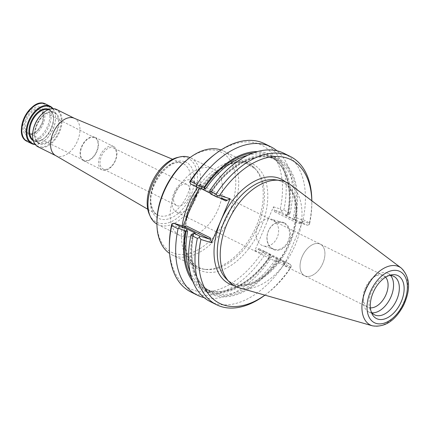 <?xml version="1.0" encoding="UTF-8"?>
<svg xmlns="http://www.w3.org/2000/svg" width="430" height="430" viewBox="0 0 430 430"><rect width="100%" height="100%" fill="white"/><g stroke="black" fill="none" stroke-linecap="round" stroke-linejoin="round"><path stroke-width="0.32" stroke-dasharray="2.15 1.61" d="M192.871 281.542A75.712 46.3 116.4 0 0 270.056 257.393L269.669 256.662L269.535 257.161L269.035 254.436L270.309 254.372L271.416 257.489L265.106 254.35L263.87 252.593L264.595 251.528L258.322 249.567L259.053 248.621L254.759 250.83L273.432 206.841L274.679 211.807L275.028 210.394L281.72 212.479L281.725 210.936L283.821 210.071L290.132 213.21L289.901 213.812L287.111 215.156L285.676 215.231L288.541 213.855A75.712 46.3 116.4 0 0 257.479 151.57M202.052 189.157L200.805 184.19L190.237 180.896M273.432 206.841L280.296 208.98A80.19 49.036 116.4 0 0 214.64 154.499M254.759 250.83L261.623 252.974A80.19 49.036 116.4 0 1 201.74 291.873A80.19 49.036 116.4 0 1 169.345 245.627M171.565 224.885L182.132 228.179L186.426 225.965M183.019 226.089L182.132 228.179M200.805 184.19L199.192 187.985M263.87 252.593L261.623 252.974M280.296 208.98L281.725 210.936M190.963 184.174L200.944 187.292L202.03 189.076M270.309 254.372L264.595 251.528M281.72 212.479L287.111 215.156M270.056 257.393L271.486 257.291M191.5 277.64A74.53 45.58 116.4 0 0 269.669 256.662L269.535 257.161A73.487 44.94 116.4 0 1 205.019 288.605L210.652 291.406A73.487 44.94 -63.6 0 1 193.231 234.409L195.419 233.167M289.901 213.812L288.541 213.855M287.428 214.274C293.002 187.657 285.821 164.206 270.438 156.993A73.487 44.94 116.4 0 1 287.858 213.984L287.692 214.199A74.53 45.58 116.4 0 0 253.539 152.833M182.175 225.825A57.959 35.443 116.4 0 0 196.548 267.051A57.959 35.443 116.4 0 0 203.68 269.196A57.959 35.443 116.4 0 0 254.087 230.926A57.959 35.443 116.4 0 0 254.157 167.641A57.959 35.443 116.4 0 0 248.148 163.25A57.959 35.443 116.4 0 0 244.923 161.959A57.959 35.443 116.4 0 0 197.709 187.41M191.194 234.581L192.554 234.543A75.712 46.3 116.4 0 0 214.608 295.453A75.712 46.3 116.4 0 0 277.173 260.929L284.16 263.59L290.728 267.089L291.508 266.331L290.949 267.546L284.079 265.407L282.833 260.44L283.94 262.305L290.223 264.267L284.413 261.381L278.167 258.973L275.168 259.962L276.786 260.198L277.173 260.929M192.554 234.543L193.403 234.194A74.53 45.58 -63.6 0 0 215.07 294.367A74.53 45.58 -63.6 0 0 276.786 260.198M269.035 254.436L278.167 258.973M285.676 215.231L294.813 219.773L301.865 222.493L307.348 225.218L300.656 223.132L298.458 223.627L302.752 221.418L309.621 223.557L309.224 224.605L309.45 222.81L303.042 219.628L302.403 220.026L295.652 217.392A75.712 46.3 116.4 0 0 273.598 156.482A75.712 46.3 116.4 0 0 211.033 191.001L209.603 191.103M295.652 217.392L294.808 217.736L293.496 216.784L294.813 219.773M210.431 193.156L212.06 193.962L211.56 191.237L211.426 191.737L211.033 191.006M239.053 287.767A57.959 35.443 116.4 0 0 292.851 250.196A57.959 35.443 116.4 0 0 290.325 184.631M264.907 295.141A80.19 49.036 116.4 0 0 266.541 293.943A80.19 49.036 116.4 0 0 290.949 267.546M302.752 221.418L284.079 265.407M309.621 223.557A80.19 49.036 116.4 0 0 311.841 202.815A80.19 49.036 116.4 0 0 311.809 200.788M247.723 155.3A73.487 44.94 116.4 0 1 270.438 156.993L276.076 159.793A73.487 44.94 -63.6 0 0 211.56 191.237L211.426 191.737A74.53 45.58 -63.6 0 1 273.136 157.563A74.53 45.58 -63.6 0 1 294.808 217.736M210.786 194.027L212.06 193.962M284.262 222.778A14.475 11.395 -72.7 0 0 266.923 238.284A14.475 11.395 -72.7 0 0 284.687 247.116A14.475 11.395 -72.7 0 0 284.262 222.778M290.223 264.267L291.508 266.331M309.224 224.605L307.348 225.218M284.16 263.59L284.413 261.381M301.865 222.493L302.403 220.026M283.752 223.159A13.954 10.986 -72.7 0 0 282.472 222.643A13.954 10.986 -72.7 0 0 267.831 232.695A13.954 10.986 -72.7 0 0 274.163 249.282A13.954 10.986 -72.7 0 0 288.525 240.064A13.954 10.986 -72.7 0 0 283.752 223.159M272.781 219.735A13.954 10.986 -72.7 0 0 271.502 219.219A13.954 10.986 -72.7 0 0 256.861 229.271A13.954 10.986 -72.7 0 0 263.192 245.858A13.954 10.986 -72.7 0 0 277.554 236.64A13.954 10.986 -72.7 0 0 272.781 219.735M221.02 149.973A57.959 35.443 -63.6 0 1 223.627 151.064A57.959 35.443 -63.6 0 1 230.786 216.188A57.959 35.443 -63.6 0 1 175.252 256.156A57.959 35.443 -63.6 0 1 172.027 254.861A57.959 35.443 -63.6 0 1 169.587 253.442M389.344 275.474A21.516 13.158 116.4 0 0 389.311 275.474A21.516 13.158 116.4 0 0 372.396 289.739A21.516 13.158 116.4 0 0 371.24 311.836A21.516 13.158 116.4 0 0 371.257 311.863M390.564 275.479A21.516 13.158 116.4 0 0 387.962 273.448A21.516 13.158 116.4 0 0 386.763 272.969A21.516 13.158 116.4 0 0 375.352 275.963A21.516 13.158 116.4 0 0 363.2 300.414A21.516 13.158 116.4 0 0 368.806 311.981A21.516 13.158 116.4 0 0 371.998 312.83M385.619 277.21A17.641 10.788 116.4 0 0 383.49 275.555A17.641 10.788 116.4 0 0 382.512 275.162A17.641 10.788 116.4 0 0 373.154 277.613A17.641 10.788 116.4 0 0 363.189 297.662A17.641 10.788 116.4 0 0 367.784 307.149A17.641 10.788 116.4 0 0 370.391 307.842M319.366 243.772A17.641 10.788 116.4 0 0 302.462 255.936A17.641 10.788 116.4 0 0 304.644 275.759A17.641 10.788 116.4 0 0 305.623 276.151A17.641 10.788 -63.6 0 1 304.644 275.759A17.641 10.788 -63.6 0 1 302.462 255.936A17.641 10.788 -63.6 0 1 319.366 243.772A17.641 10.788 -63.6 0 1 320.35 244.165A17.641 10.788 -63.6 0 1 322.527 263.988A17.641 10.788 -63.6 0 1 305.623 276.151A17.641 10.788 116.4 0 0 322.527 263.988A17.641 10.788 116.4 0 0 320.35 244.165A17.641 10.788 116.4 0 0 319.366 243.772M303.042 219.628A82.796 50.633 116.4 0 0 283.859 153.263M309.45 222.81A82.796 50.633 116.4 0 0 311.836 200.96A82.796 50.633 116.4 0 0 311.836 200.805M210.146 301.548A82.796 50.633 116.4 0 0 284.327 263.907M264.934 295.152A82.796 50.633 116.4 0 0 265.063 295.055A82.796 50.633 116.4 0 0 290.728 267.089M290.132 213.21A82.796 50.633 116.4 0 0 277.027 150.812M283.821 210.071A82.796 50.633 116.4 0 0 264.633 143.706M190.925 291.997A82.796 50.633 116.4 0 0 265.106 254.35M204.067 297.587A82.796 50.633 116.4 0 0 271.416 257.489M38.05 146.834A20.86 12.76 116.4 0 0 58.759 133.832A20.86 12.76 116.4 0 0 56.62 109.473M55.518 155.499A20.86 12.76 116.4 0 0 55.97 155.746A20.86 12.76 116.4 0 0 76.68 142.744A20.86 12.76 116.4 0 0 74.546 118.384A20.86 12.76 116.4 0 0 74.073 118.169M32.61 135.434A20.339 12.438 116.4 0 0 53.858 139.981A20.339 12.438 116.4 0 0 54.889 109.306A20.339 12.438 116.4 0 0 44.247 112.026M52.578 108.634A20.339 12.438 -63.6 0 1 55.594 117.847A20.339 12.438 -63.6 0 1 44.102 140.959A20.339 12.438 -63.6 0 1 34.938 144.12M53.008 108.629A20.86 12.76 -63.6 0 1 55.588 117.476A20.86 12.76 -63.6 0 1 43.806 141.185A20.86 12.76 -63.6 0 1 35.196 144.464M39.942 107.091A15.647 9.568 116.4 0 0 22.828 126.146A15.647 9.568 116.4 0 0 38.775 131.118A15.647 9.568 116.4 0 0 39.942 107.091M39.227 108.769A13.814 8.45 116.4 0 0 24.118 125.592A13.814 8.45 116.4 0 0 38.195 129.989A13.814 8.45 116.4 0 0 39.227 108.769M149.414 214.532A35.658 21.806 116.4 0 0 188.652 205.626A35.658 21.806 116.4 0 0 186.222 157.563A35.658 21.806 116.4 0 0 177.821 157.385M156.928 224.105A37.163 22.726 116.4 0 0 157.638 224.481A37.163 22.726 116.4 0 0 194.527 201.321A37.163 22.726 116.4 0 0 190.721 157.928A37.163 22.726 116.4 0 0 189.995 157.595M39.415 109.876A12.905 7.89 116.4 0 0 27.042 118.798A12.905 7.89 116.4 0 0 28.67 133.289A12.905 7.89 116.4 0 0 31.653 133.757A12.905 7.89 116.4 0 0 41.457 125.232A12.905 7.89 116.4 0 0 42.334 112.273A12.905 7.89 116.4 0 0 40.162 110.177A12.905 7.89 116.4 0 0 39.415 109.876M94.154 137.514A12.518 7.654 116.4 0 0 82.146 146.168A12.518 7.654 116.4 0 0 83.732 160.229A12.518 7.654 116.4 0 0 96.132 152.413A12.518 7.654 116.4 0 0 94.874 137.81A12.518 7.654 116.4 0 0 94.154 137.514M94.358 137.036A13.04 7.971 116.4 0 0 81.861 146.028A13.04 7.971 116.4 0 0 83.474 160.68A13.04 7.971 116.4 0 0 96.417 152.553A13.04 7.971 116.4 0 0 95.084 137.326A13.04 7.971 116.4 0 0 94.358 137.036M112.832 146.221A13.04 7.971 116.4 0 0 100.341 155.214A13.04 7.971 116.4 0 0 101.948 169.866A13.04 7.971 116.4 0 0 102.673 170.156A13.04 7.971 116.4 0 0 115.17 161.164A13.04 7.971 116.4 0 0 113.558 146.512A13.04 7.971 116.4 0 0 112.832 146.221M103.716 169.226A11.734 7.176 -63.6 0 1 103.066 168.963A11.734 7.176 -63.6 0 1 101.862 155.257A11.734 7.176 -63.6 0 1 113.509 147.947A11.734 7.176 -63.6 0 1 114.96 161.132A11.734 7.176 -63.6 0 1 103.716 169.226M188.485 158.729A55.873 34.169 -63.6 0 1 235.054 192.07A55.873 34.169 -63.6 0 1 174.585 253.506A55.873 34.169 -63.6 0 1 156.923 222.224M177.466 212.452A17.641 10.788 -63.6 0 1 176.488 212.054A17.641 10.788 -63.6 0 1 174.682 191.457A17.641 10.788 -63.6 0 1 192.194 180.46A17.641 10.788 -63.6 0 1 194.371 200.283A17.641 10.788 -63.6 0 1 177.466 212.452M186.4 184.239A11.734 7.176 116.4 0 0 175.15 192.334A11.734 7.176 116.4 0 0 176.601 205.518A11.734 7.176 116.4 0 0 177.251 205.776A11.734 7.176 116.4 0 0 188.501 197.687A11.734 7.176 116.4 0 0 187.05 184.502A11.734 7.176 116.4 0 0 186.4 184.239M210.829 168.125A37.163 22.726 116.4 0 0 175.214 193.753A37.163 22.726 116.4 0 0 179.81 235.506A37.163 22.726 116.4 0 0 216.698 212.345A37.163 22.726 116.4 0 0 212.893 168.952A37.163 22.726 116.4 0 0 210.829 168.125M187.802 214.817A59.324 36.276 116.4 0 0 206.647 272.222A59.324 36.276 116.4 0 0 262.015 224.917A59.324 36.276 116.4 0 0 249.04 162.492A59.324 36.276 116.4 0 0 195.129 197.553M185.583 220.042A57.308 35.045 116.4 0 0 205.615 269.443A57.308 35.045 116.4 0 0 255.452 231.609A57.308 35.045 116.4 0 0 255.527 169.033A57.308 35.045 116.4 0 0 246.395 163.416A57.308 35.045 116.4 0 0 197.606 191.715M275.168 259.962A73.487 44.94 -63.6 0 1 210.652 291.406C195.268 284.187 188.087 260.741 193.667 234.124M189.958 271.518A73.487 44.94 116.4 0 0 205.019 288.605C222.6 298.103 251.147 284.225 269.497 256.511M211.592 191.882C229.948 164.174 258.495 150.29 276.076 159.793A73.487 44.94 -63.6 0 1 293.496 216.784M279.091 180.627A56.443 34.518 116.4 0 0 275.286 179.799L278.877 180.578C293.217 184.411 300.113 206.233 293.212 230.609C283.768 270.196 242.042 298.393 226.126 278.694A56.443 34.518 116.4 0 0 286.573 250.572A56.443 34.518 116.4 0 0 279.091 180.627M233.872 285.536A58.448 35.744 116.4 0 0 287.262 247.417A58.448 35.744 116.4 0 0 285.412 181.847M210.517 193.366L219.434 197.8M200.869 187.26L226.492 199.998M259.053 248.621L282.833 260.44M274.679 211.807L298.458 223.627M258.387 249.594L284.015 262.332M275.028 210.394L300.656 223.132M372.477 325.833A32.492 19.871 116.4 0 0 402.636 304.773A32.492 19.871 116.4 0 0 401.217 268.014M53.772 111.934A17.474 10.685 116.4 0 0 34.658 133.214A17.474 10.685 116.4 0 0 52.465 138.766A17.474 10.685 116.4 0 0 53.772 111.934M53.202 112.23A16.953 10.368 116.4 0 0 36.959 123.921A16.953 10.368 116.4 0 0 39.049 142.964A16.953 10.368 116.4 0 0 55.878 132.402A16.953 10.368 116.4 0 0 54.142 112.606A16.953 10.368 116.4 0 0 53.202 112.23M48.101 109.72A16.953 10.368 -63.6 0 1 48.208 109.752A16.953 10.368 -63.6 0 1 49.154 110.128A16.953 10.368 -63.6 0 1 51.245 129.177A16.953 10.368 -63.6 0 1 35.002 140.863A16.953 10.368 -63.6 0 1 34.061 140.486A16.953 10.368 -63.6 0 1 33.099 139.895M48.87 109.408A17.474 10.685 -63.6 0 1 51.229 128.989A17.474 10.685 -63.6 0 1 34.432 141.158A17.474 10.685 -63.6 0 1 33.314 140.696M45.8 104.092A20.86 12.76 -63.6 0 1 48.38 127.538A20.86 12.76 -63.6 0 1 28.385 141.922A20.86 12.76 -63.6 0 1 27.23 141.459M39.27 103.635A20.21 12.357 -63.6 0 1 43.586 103.829A20.21 12.357 -63.6 0 1 47.606 126.087A20.21 12.357 -63.6 0 1 27.842 140.927A20.21 12.357 -63.6 0 1 22.919 136.53M181.739 163.12A28.654 17.523 116.4 0 0 154.531 182.358A28.654 17.523 116.4 0 0 157.203 214.737A28.654 17.523 116.4 0 0 186.271 197.22A28.654 17.523 116.4 0 0 182.685 163.464A28.654 17.523 116.4 0 0 181.739 163.12M184.508 161.605A31.256 19.114 116.4 0 0 150.312 199.665A31.256 19.114 116.4 0 0 182.169 209.598A31.256 19.114 116.4 0 0 184.508 161.605M203.68 269.196L205.615 269.443C190.522 268.008 181.465 249.464 185.679 225.664C190.522 189.92 226.099 155.251 246.944 163.749L255.527 169.033L254.157 167.641M226.562 200.025L200.944 187.292M283.94 262.305L258.322 249.567M282.472 222.643L271.502 219.219M274.163 249.282L263.192 245.858M172.027 254.861L196.548 267.051M223.627 151.064L248.148 163.25M368.806 311.981L374.6 314.862M387.962 273.448L393.751 276.329M363.189 297.662L363.2 300.414M373.154 277.613L375.352 275.963M383.49 275.555L192.194 180.46M367.784 307.149L176.488 212.054M311.841 202.815L311.836 200.96M266.541 293.943L265.063 295.055M39.049 142.964C27.343 138.761 41.78 107.242 53.245 112.251L49.154 110.128C60.861 114.332 46.424 145.851 34.954 140.846L39.049 142.964M55.594 117.847L55.588 117.476M44.102 140.959L43.806 141.185M147.753 209.238L157.203 214.737C154.053 212.947 152.07 209.34 151.247 203.917C147.565 185.153 170.119 157.45 181.885 163.174L172.597 159.256M94.874 137.81L40.162 110.177M83.732 160.229L28.67 133.289M83.474 160.68L101.948 169.866M95.084 137.326L113.558 146.512M31.653 133.757L34.626 132.725L37.614 130.403L42.522 122.222L43.301 115.24L42.334 112.273M187.05 184.502L113.509 147.947M176.601 205.518L103.066 168.963M157.638 224.481L179.81 235.506M190.721 157.928L212.893 168.952"/><path stroke-width="0.64" d="M171.737 225.632A82.796 50.633 116.4 0 0 169.35 247.481L169.345 245.627A80.19 49.036 116.4 0 1 171.565 224.885L171.962 223.837L171.737 225.632L178.047 228.771L178.692 228.368L179.224 225.9L186.281 228.626L187.598 231.609L186.287 230.657L185.443 231.007A75.712 46.3 116.4 0 0 192.871 281.542M277.027 150.812A82.796 50.633 116.4 0 0 270.948 146.845L264.633 143.706A82.796 50.633 116.4 0 0 216.123 153.386L214.64 154.499A80.19 49.036 116.4 0 0 190.237 180.896L189.673 182.11L190.963 184.174L196.677 187.012L196.768 184.486L190.452 181.352L189.673 182.11M199.192 187.985L183.019 226.089M257.479 151.57A75.712 46.3 116.4 0 0 203.922 187.469L204.309 188.2L205.922 188.431L202.922 189.42L196.677 187.012M186.281 228.626L195.419 233.167L193.984 233.237L199.466 235.962L209.856 239.204L210.205 237.785L186.426 225.965L184.228 226.465L173.838 223.224L171.962 223.837M202.03 189.076L210.517 193.366M173.838 223.224L179.224 225.9M178.692 228.368L185.443 231.007M203.922 187.469L196.935 184.809M197.709 187.41A57.959 35.443 116.4 0 0 182.175 225.825M202.922 189.42L210.431 193.156M401.217 268.014L290.325 184.631A57.959 35.443 116.4 0 0 283.692 181.229A57.959 35.443 116.4 0 0 279.779 180.38A57.959 35.443 116.4 0 0 229.373 218.644A57.959 35.443 116.4 0 0 229.298 281.929A57.959 35.443 116.4 0 0 239.053 287.767L372.477 325.833C384.769 327.585 395.079 320.866 403.41 305.671C410.929 289.573 410.198 277.017 401.217 268.014A32.492 19.871 116.4 0 0 397.503 266.106A32.492 19.871 116.4 0 0 365.629 290.191A32.492 19.871 116.4 0 0 372.477 325.833M210.205 237.785L211.452 242.756L200.891 239.462A80.19 49.036 116.4 0 0 264.907 295.141M311.809 200.788A80.19 49.036 116.4 0 0 278.688 156.515A80.19 49.036 116.4 0 0 219.563 195.473L230.125 198.767L225.831 200.977L226.562 200.025L216.591 196.913L210.786 194.027L209.679 190.904L216.08 194.091L217.317 195.849L219.563 195.473M211.452 242.756L230.125 198.767M200.891 239.462L199.461 237.505L199.466 235.962M216.591 196.913L217.317 195.849M199.461 237.505L197.365 238.37L190.958 235.189L191.194 234.581L193.984 233.237M169.587 253.442A57.959 35.443 -63.6 0 1 156.928 223.702A57.959 35.443 -63.6 0 1 189.668 157.837A57.959 35.443 -63.6 0 1 220.407 149.769A57.959 35.443 -63.6 0 1 221.02 149.973M396.562 275.087A23.994 14.674 116.4 0 0 388.322 275.802A23.994 14.674 116.4 0 0 370.902 310.847A23.994 14.674 116.4 0 0 397.169 308.933A23.994 14.674 116.4 0 0 396.562 275.087M371.24 311.836L371.262 311.868A21.516 13.158 116.4 0 0 374.6 314.862A21.516 13.158 116.4 0 0 395.955 301.452A21.516 13.158 116.4 0 0 393.751 276.329A21.516 13.158 116.4 0 0 392.558 275.85A21.516 13.158 116.4 0 0 389.344 275.474M371.998 312.83A21.516 13.158 116.4 0 0 390.166 298.57A21.516 13.158 116.4 0 0 390.564 275.479M370.391 307.842A17.641 10.788 116.4 0 0 385.301 296.152A17.641 10.788 116.4 0 0 385.619 277.21M311.836 200.805A82.796 50.633 116.4 0 0 290.261 156.45L283.859 153.263A82.796 50.633 116.4 0 0 209.679 190.904M290.261 156.45A82.796 50.633 116.4 0 0 216.08 194.091M190.958 235.189A82.796 50.633 116.4 0 0 210.146 301.548L216.553 304.736A82.796 50.633 116.4 0 0 264.934 295.152M197.365 238.37A82.796 50.633 116.4 0 0 216.553 304.736M270.948 146.845A82.796 50.633 116.4 0 0 196.768 184.486M216.123 153.386A82.796 50.633 116.4 0 0 190.452 181.352M169.35 247.481A82.796 50.633 116.4 0 0 190.925 291.997L197.236 295.13A82.796 50.633 116.4 0 0 204.067 297.587M178.047 228.771A82.796 50.633 116.4 0 0 197.236 295.13M74.315 118.266L56.62 109.473A20.86 12.76 116.4 0 0 55.465 109.01A20.86 12.76 116.4 0 0 44.397 111.913A20.86 12.76 116.4 0 0 32.61 135.622A20.86 12.76 116.4 0 0 38.05 146.834L55.739 155.633M172.597 159.256L74.073 118.169A20.86 12.76 116.4 0 0 73.385 117.917A20.86 12.76 116.4 0 0 53.573 131.924A20.86 12.76 116.4 0 0 55.518 155.499L147.753 209.238M44.247 112.026A20.339 12.438 116.4 0 0 44.102 112.133A20.339 12.438 116.4 0 0 32.61 135.251A20.339 12.438 116.4 0 0 32.61 135.434M34.938 144.12A20.339 12.438 -63.6 0 1 33.314 143.792A20.339 12.438 -63.6 0 1 30.713 118.411A20.339 12.438 -63.6 0 1 52.578 108.634M35.196 144.464A20.86 12.76 -63.6 0 1 32.739 144.088A20.86 12.76 -63.6 0 1 31.583 143.62A20.86 12.76 -63.6 0 1 29.444 119.26A20.86 12.76 -63.6 0 1 50.154 106.258A20.86 12.76 -63.6 0 1 53.008 108.629M189.995 157.595A37.163 22.726 116.4 0 0 188.657 157.1A37.163 22.726 116.4 0 0 179.901 156.912L177.821 157.385A35.658 21.806 116.4 0 0 152.806 180.584A35.658 21.806 116.4 0 0 149.414 214.532L150.296 216.473A37.163 22.726 116.4 0 0 156.928 224.105M179.901 156.912A37.163 22.726 116.4 0 0 153.827 181.089A37.163 22.726 116.4 0 0 150.296 216.473M156.928 223.702L156.923 222.224A55.873 34.169 -63.6 0 1 188.485 158.729L189.668 157.837M186.287 230.657A74.53 45.58 116.4 0 0 191.5 277.64M253.539 152.833A74.53 45.58 116.4 0 0 204.309 188.2M197.606 191.715A57.308 35.045 116.4 0 0 185.583 220.042M187.598 231.609A73.487 44.94 116.4 0 0 189.958 271.518M247.723 155.3A73.487 44.94 116.4 0 0 205.922 188.431M279.779 180.38L275.286 179.799A56.443 34.518 116.4 0 0 226.196 217.064A56.443 34.518 116.4 0 0 226.126 278.694L229.298 281.929M285.412 181.847A58.448 35.744 116.4 0 0 278.022 177.869A58.448 35.744 116.4 0 0 220.413 221.853A58.448 35.744 116.4 0 0 233.872 285.536M219.434 197.8L225.831 200.977M184.228 226.465L209.856 239.204M398.363 270.841A28.622 17.501 116.4 0 0 367.053 305.687A28.622 17.501 116.4 0 0 396.223 314.787A28.622 17.501 116.4 0 0 398.363 270.841M33.099 139.895A16.953 10.368 -63.6 0 1 32.325 120.696A16.953 10.368 -63.6 0 1 48.101 109.72M33.314 140.696A17.474 10.685 -63.6 0 1 31.669 120.368A17.474 10.685 -63.6 0 1 48.87 109.408M31.583 143.62L27.23 141.459A20.86 12.76 -63.6 0 1 25.09 117.1A20.86 12.76 -63.6 0 1 45.8 104.092L50.154 106.258M22.919 136.53A20.21 12.357 -63.6 0 1 24.644 116.879A20.21 12.357 -63.6 0 1 39.27 103.635M389.311 275.474L388.322 275.802M371.262 311.868L370.902 310.847M32.61 135.251L32.61 135.622M44.102 112.133L44.397 111.913M27.23 141.459C11.384 134.655 30.809 95.573 45.8 104.092"/></g></svg>
